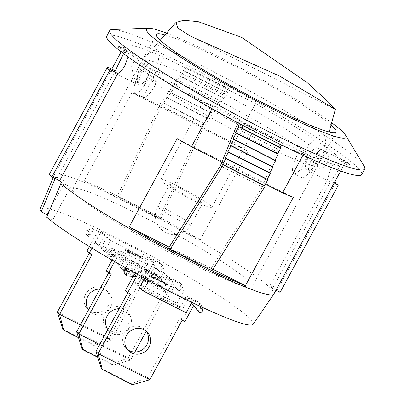 <?xml version="1.0" encoding="UTF-8"?>
<svg xmlns="http://www.w3.org/2000/svg" width="405" height="405" viewBox="0 0 405 405"><rect width="100%" height="100%" fill="white"/><g stroke="black" fill="none" stroke-linecap="round" stroke-linejoin="round"><path stroke-width="0.3" stroke-dasharray="2.02 1.52" d="M130.972 270.798L133.22 270.044L145.603 276.311L149.136 279.911L192.193 301.7L188.659 298.1L201.037 304.363L201.832 307.106M188.659 298.1L182.665 309.136L139.609 287.348M145.603 276.311L144.56 278.23M101.326 368.484L131.468 383.738L147.638 377.546L95.965 351.398M197.23 310.265A2.415 2.298 135.5 0 0 200.343 307.274L198.865 302.15L186.482 295.888L180.488 306.924L176.955 303.325L133.898 281.536L137.432 285.135L180.488 306.924M149.81 379.758L147.638 377.546L180.002 317.935L182.776 319.337L191.519 303.229L193.544 305.724M125.54 290.42L128.314 291.823L127.838 292.693M124.76 273.491A2.415 2.298 135.5 0 0 125.059 273.745L134.308 274.276L133.204 276.301M186.482 295.888L182.949 292.288L139.892 270.5L143.426 274.099L131.048 267.832L127.671 268.96M143.426 274.099L137.432 285.135M146.053 330.976A13.249 12.606 135.5 0 0 145.036 329.797A13.249 12.606 135.5 0 0 126.75 330.09A13.249 12.606 135.5 0 0 126.137 348.366A13.249 12.606 135.5 0 0 127.297 349.404M182.174 320.147L180.002 317.935M131.468 383.738L132.465 384.75M128.314 291.823L130.486 294.035M134.308 274.276L136.48 276.488M125.059 273.745L127.236 275.957M131.048 267.832L133.22 270.044M201.037 304.363L198.865 302.15M191.519 303.229L193.696 305.441M182.776 319.337L184.948 321.55M114.615 261.559L117.177 256.841L107.932 256.309A2.415 2.298 -44.5 0 1 108.712 252.133L113.916 250.396L126.299 256.659L129.833 260.258L172.889 282.047L169.356 278.453L181.734 284.715L183.217 289.838A2.415 2.298 -44.5 0 1 180.103 292.83L174.393 285.793L165.645 301.902L162.871 300.5L146.21 331.189M169.356 278.453L163.362 289.489L120.305 267.7M126.299 256.659L121.505 265.488M99.701 344.518L130.506 360.111L113.162 365.102L97.833 357.342M134.905 352.006L130.506 360.111L128.334 357.893L76.661 331.746M119.136 308.721A13.249 12.606 -44.5 0 1 127.909 312.361A13.249 12.606 -44.5 0 1 129.762 327.367A13.249 12.606 -44.5 0 1 109.006 330.931A13.249 12.606 -44.5 0 1 107.836 329.538M82.023 348.832L112.165 364.085L128.334 357.893L160.699 298.288L163.468 299.69L172.216 283.576L177.927 290.618A2.415 2.298 135.5 0 0 181.04 287.626L179.562 282.503L167.179 276.235L161.185 287.277L157.651 283.677L114.595 261.888L118.128 265.488L161.185 287.277M106.237 270.768L109.011 272.17L108.535 273.046M167.179 276.235L163.645 272.641L120.589 250.847L124.122 254.446L111.745 248.184L106.535 249.92A2.415 2.298 135.5 0 0 105.756 254.097L115 254.623L112.043 260.076M124.122 254.446L118.128 265.488M127.585 325.149A13.249 12.606 135.5 0 0 125.732 310.149A13.249 12.606 135.5 0 0 107.447 310.438A13.249 12.606 135.5 0 0 106.834 328.718A13.249 12.606 135.5 0 0 127.585 325.149M162.871 300.5L160.699 298.288M112.165 364.085L113.162 365.102M109.011 272.17L111.183 274.387M115 254.623L117.177 256.841M105.756 254.097L107.932 256.309M111.745 248.184L113.916 250.396M181.734 284.715L179.562 282.503M177.927 290.618L180.103 292.83M172.216 283.576L174.393 285.793M163.468 299.69L165.645 301.902M91.93 248.138L97.873 237.188L88.629 236.662A2.415 2.298 -44.5 0 1 89.409 232.485L94.613 230.749L106.996 237.011L110.53 240.61L153.586 262.399L150.052 258.8L162.43 265.067L163.914 270.186A2.415 2.298 -44.5 0 1 160.8 273.183L155.09 266.141L146.342 282.255L143.567 280.847L111.203 340.458L93.854 345.45L78.529 337.694M150.052 258.8L144.058 269.841L101.002 248.052L104.536 251.647L147.592 273.436L144.058 269.841M106.996 237.011L101.002 248.052M80.398 324.871L111.203 340.458L109.026 338.246L57.358 312.098M99.832 289.069A13.249 12.606 -44.5 0 1 108.606 292.714A13.249 12.606 -44.5 0 1 110.459 307.714A13.249 12.606 -44.5 0 1 89.702 311.278A13.249 12.606 -44.5 0 1 88.533 309.891M62.719 329.184L92.861 344.437L109.026 338.246L141.396 278.635L144.165 280.037L152.913 263.928L158.623 270.965A2.415 2.298 135.5 0 0 161.737 267.973L160.253 262.85L147.876 256.588L141.882 267.624L138.348 264.03L95.291 242.241L98.825 245.835L141.882 267.624M86.933 251.12L89.707 252.523L89.232 253.398M147.876 256.588L144.342 252.988L101.285 231.199L104.819 234.799L92.441 228.531L87.232 230.268A2.415 2.298 135.5 0 0 86.452 234.444L95.696 234.976L89.394 246.589M104.819 234.799L98.825 245.835M108.282 305.502A13.249 12.606 135.5 0 0 106.429 290.496A13.249 12.606 135.5 0 0 88.143 290.79A13.249 12.606 135.5 0 0 87.531 309.066A13.249 12.606 135.5 0 0 108.282 305.502M143.567 280.847L141.396 278.635M92.861 344.437L93.854 345.45M89.707 252.523L91.879 254.735M95.696 234.976L97.873 237.188M86.452 234.444L88.629 236.662M92.441 228.531L94.613 230.749M162.43 265.067L160.253 262.85M158.623 270.965L160.8 273.183M152.913 263.928L155.09 266.141M144.165 280.037L146.342 282.255M142.307 60.431A102.197 9.619 -151.5 0 1 142.322 60.401A102.197 9.619 -151.5 0 1 142.444 60.229A102.197 9.619 -151.5 0 1 210.114 86.751A102.197 9.619 -151.5 0 1 309.157 144.863L305.274 152.017A102.197 9.619 28.5 0 0 206.231 93.904A102.197 9.619 28.5 0 0 138.439 67.554A102.197 9.619 28.5 0 0 138.424 67.584L142.307 60.431C158.699 42.454 162.967 46.798 155.115 73.467L151.232 80.62L148.544 77.887A17.663 5.169 116.8 0 1 135.052 93.175A17.663 5.169 116.8 0 1 141.107 70.318L138.424 67.584M307.213 158.183A17.663 5.169 116.8 0 1 293.721 173.472A17.663 5.169 116.8 0 1 299.776 150.614L307.213 158.183L315.394 162.324L318.082 165.058L321.965 157.904A102.197 9.619 -151.5 0 1 321.95 157.93A102.197 9.619 -151.5 0 1 254.158 131.584A102.197 9.619 -151.5 0 1 155.115 73.467M321.965 157.904L325.645 140.945L324.415 134.506L318.998 135.756L309.157 144.863M147.41 76.732A11.988 3.508 116.8 0 1 139.416 84.797A11.988 3.508 116.8 0 1 141.694 72.52A11.988 3.508 116.8 0 1 150.24 63.408A11.988 3.508 116.8 0 1 147.41 76.732M136.647 71.285C137.943 79.38 138.009 83.45 136.839 83.496C135.113 81.602 133.326 75.781 131.478 66.025L136.647 71.285A11.988 3.508 -63.2 0 0 139.477 57.961A11.988 3.508 -63.2 0 0 131.478 66.025M148.544 77.887L156.725 82.028A17.663 5.169 116.8 0 1 143.233 97.316A17.663 5.169 116.8 0 1 149.288 74.459L141.107 70.318M156.725 82.028L149.288 74.459M319.859 161.357C310.974 165.68 307.299 168.738 308.843 170.535C311.698 171.345 317.09 170.034 325.023 166.612L319.859 161.357A11.988 3.508 -63.2 0 1 327.853 153.292A11.988 3.508 -63.2 0 1 325.023 166.612M314.26 161.165A11.988 3.508 -63.2 0 0 317.09 147.845A11.988 3.508 -63.2 0 0 308.544 156.953A11.988 3.508 -63.2 0 0 306.266 169.234A11.988 3.508 -63.2 0 0 314.26 161.165M315.394 162.324A17.663 5.169 116.8 0 1 301.902 177.608A17.663 5.169 116.8 0 1 307.957 154.75L299.776 150.614M305.274 152.017L307.957 154.75M151.232 80.62A102.197 9.619 28.5 0 0 250.123 138.662A102.197 9.619 28.5 0 0 318.067 165.083A102.197 9.619 28.5 0 0 318.082 165.058M222.001 109.957A29.018 2.729 28.5 0 0 202.748 102.475A29.018 2.729 28.5 0 0 226.947 118.721A29.018 2.729 28.5 0 0 253.753 130.167A29.018 2.729 28.5 0 0 222.001 109.957M182.22 189.439A18.924 1.782 28.5 0 0 169.665 184.564A18.924 1.782 28.5 0 0 185.444 195.159A18.924 1.782 28.5 0 0 202.93 202.621A18.924 1.782 28.5 0 0 182.22 189.439M180.043 187.226A29.018 2.729 28.5 0 0 160.795 179.744A29.018 2.729 28.5 0 0 184.994 195.995A29.018 2.729 28.5 0 0 211.8 207.441A29.018 2.729 28.5 0 0 180.043 187.226M150.26 275.891L152.634 277.466L167.184 284.826L167.604 285.257L166.197 284.978L163.979 283.475L153.156 277.997L153.9 278.751L152.25 277.916L150.26 275.891L150.857 274.787L152.847 276.812L154.497 277.648L153.758 276.893L166.546 283.505L165.949 284.609L166.197 284.978L166.799 283.875L168.207 284.153L153.232 276.362L150.857 274.787M163.979 283.475L164.577 282.371M164.719 284.229L165.321 283.125M153.156 277.997L153.758 276.893M153.9 278.751L154.497 277.648M152.25 277.916L152.847 276.812M151.91 276.726L152.508 275.623M152.634 277.466L153.232 276.362M167.184 284.826L167.781 283.723M167.604 285.257L168.207 284.153M143.598 269.183L145.466 270.13L147.471 272.17L155.819 275.456L161.468 278.939L161.544 279.511L159.241 278.346L159.707 278.362L159.636 278.033L156.254 275.962L146.114 271.745L143.598 269.183L144.195 268.08L146.711 270.641L159.084 276.089L160.238 276.924L160.304 277.258L159.843 277.243L162.299 278.326L161.701 279.43L162.066 277.835L156.416 274.352L148.068 271.067L146.068 269.026L144.195 268.08M159.707 278.362L160.238 276.924L159.707 278.362M159.211 278.316L159.813 277.212M148.402 272.904L148.999 271.801M146.114 271.745L146.711 270.641M145.466 270.13L146.068 269.026M147.471 272.17L148.068 271.067M150.579 273.193L151.181 272.089M152.796 274.033L153.394 272.93M159.241 278.346L159.843 277.243M141.983 259.013L136.86 255.798L134.004 254.735L134.602 253.591L134.004 254.735L128.982 251.768L125.707 250.295L125.216 250.563L125.818 249.46L130.213 252.254L127.722 250.437L128.005 250.265L130.294 251.308L134.303 253.894L136.095 254.801L135.756 254.36L135.159 255.464L135.498 255.909L127.408 251.368L127.119 251.54L129.615 253.358L127.327 252.199L124.993 250.199L125.596 249.095L125.818 249.46L126.304 249.191L134.602 253.631L137.457 254.689L142.58 257.909L142.838 258.42L142.054 259.595L139.76 258.436L140.226 258.446L140.155 258.112L139.163 257.352L135.316 255.722L135.913 254.618L139.76 256.249L140.753 257.008L140.829 257.342L140.363 257.332L142.651 258.491L142.054 259.595L142.58 257.909M127.327 252.199L127.924 251.095M129.615 253.358L130.213 252.254M129.575 253.317L130.177 252.214M127.722 250.437L127.119 251.54L127.722 250.437M133.701 254.998L134.303 253.894M135.498 255.909L136.095 254.801M140.753 257.008L140.226 258.446L140.753 257.008M139.73 258.4L140.327 257.296M139.76 258.436L140.363 257.332M140.206 257.676L140.808 256.573M133.842 254.654L134.445 253.55M132.248 253.565L132.85 252.462M334.191 182.974L330.713 181.217L336.995 172.743L341.263 161.787L348.923 165.665A12.616 3.696 -63.2 0 0 348.351 163.023A12.616 3.696 -63.2 0 0 348.052 162.805A12.616 3.696 -63.2 0 0 346.336 163.033L338.681 159.16C332.768 163.463 329.25 169.938 328.131 178.585L334.758 181.941M335.826 183.804A12.616 3.696 -63.2 0 0 336.656 185.318A12.616 3.696 -63.2 0 0 338.372 185.09M317.495 162.876L309.739 171.695L308.878 166.612L312.058 157.337L321.135 149.187L317.495 162.876M123.555 53.602L125.788 51.425L118.133 47.552A12.616 3.696 116.8 0 1 119.845 47.319A12.616 3.696 116.8 0 1 120.143 47.542A12.616 3.696 116.8 0 1 120.715 50.179L128.37 54.052L128.076 56.913M144.443 75.3L147.628 66.03L146.762 60.942L139.006 69.766L135.371 83.455L144.443 75.3M348.923 165.665L349.642 164.339L347.055 161.711L339.4 157.834L338.681 159.16M341.263 161.787L341.982 160.461L349.642 164.339M346.336 163.033L347.055 161.711M120.715 50.179L121.434 48.853L129.094 52.731L128.37 54.052M106.733 36.05A145.096 13.654 -151.5 0 1 202.981 73.457A145.096 13.654 -151.5 0 1 361.756 174.514M255.464 103.564L164.359 57.459L142.783 97.2A124.907 11.755 28.5 0 0 132.015 92.654L84.063 180.964A124.907 11.755 -151.5 0 1 200.242 239.755L248.189 151.445A124.907 11.755 28.5 0 0 233.887 143.304L255.464 103.564A124.907 11.755 -151.5 0 1 339.4 157.834M125.788 51.425L126.507 50.098A124.907 11.755 -151.5 0 1 124.472 45.679A124.907 11.755 -151.5 0 1 164.359 57.459M126.507 50.098L118.852 46.226L121.434 48.853M212.114 108.682L213.025 107.001A124.907 11.755 -151.5 0 1 129.094 52.731M213.025 107.001L304.13 153.105L302.965 155.247M341.982 160.461A124.907 11.755 -151.5 0 1 344.017 164.881A124.907 11.755 -151.5 0 1 304.13 153.105M282.325 143.481L281.379 142.514L239.395 121.272L240.342 122.234L282.325 143.481L281.475 145.046M229.093 89.292L228.147 88.33L186.163 67.083L187.115 68.05L229.093 89.292L225.464 95.98L183.485 74.733L161.408 105.872L118.852 197.387L117.465 195.974L161.251 101.807L161.808 102.374L164.946 96.587L165.508 97.159L168.647 91.373L169.204 91.94L172.348 86.154L172.905 86.721L176.043 80.934L176.605 81.506L179.744 75.72L180.301 76.287L183.445 70.5L184.002 71.067L186.163 67.083M118.133 47.552L118.852 46.226M55.156 178.549L55.379 178.018A124.907 11.755 -151.5 0 1 54.3 174.94A124.907 11.755 -151.5 0 1 54.351 174.833A124.907 11.755 -151.5 0 1 169.73 224.107A124.907 11.755 -151.5 0 1 273.891 294.035M55.379 178.018L55.976 176.909A124.907 11.755 28.5 0 0 56.983 178.149L115.243 70.855M328.131 178.585L269.872 285.884A124.907 11.755 -151.5 0 1 272.459 288.512L330.713 181.217M56.983 178.149L49.324 174.277M280.113 292.39L277.531 289.757L269.872 285.884M272.459 288.512L275.937 290.274M277.531 289.757L335.791 182.463M46.681 217.207L52.579 220.188L70.556 187.075L61.413 182.447M49.845 209.674L65.119 181.536L70.556 187.075M55.976 176.909L65.119 181.536M52.579 220.188L47.567 215.09M253.125 324.339A121.125 11.401 28.5 0 0 152.179 256.431A121.125 11.401 28.5 0 0 40.247 208.752M153.586 262.399L147.592 273.436M110.53 240.61L104.536 251.647M101.285 231.199L95.291 242.241M144.342 252.988L138.348 264.03M124.173 271.466L166.895 293.088L163.362 289.489M172.889 282.047L166.895 293.088M129.833 260.258L125.707 267.857M120.589 250.847L114.595 261.888M163.645 272.641L157.651 283.677M149.136 279.911L148.807 280.513M192.193 301.7L191.823 302.383M186.199 312.736L182.665 309.136M182.949 292.288L176.955 303.325M139.892 270.5L133.898 281.536M281.379 142.514L277.749 149.197L262.329 187.115L210.585 269.274L211.977 270.692M277.749 149.197L235.766 127.955M220.35 165.873L262.329 187.115M238.434 123.039L239.395 121.272M240.342 122.234L239.578 123.647M168.607 248.032L210.585 269.274M228.147 88.33L225.98 92.315L225.423 91.748L222.284 97.529L221.727 96.962L218.584 102.748L218.027 102.181L214.883 107.968L214.326 107.401L211.187 113.182L210.63 112.615L207.487 118.402L206.93 117.835L203.786 123.621L203.229 123.049L159.443 217.217L160.836 218.634L203.391 127.114L225.464 95.98M203.229 123.049L161.251 101.807M117.465 195.974L159.443 217.217M203.786 123.621L161.808 102.374M206.93 117.835L164.946 96.587M207.487 118.402L165.508 97.159M210.63 112.615L168.647 91.373M211.187 113.182L169.204 91.94M214.326 107.401L172.348 86.154M214.883 107.968L172.905 86.721M218.027 102.181L176.043 80.934M218.584 102.748L176.605 81.506M221.727 96.962L179.744 75.72M222.284 97.529L180.301 76.287M225.423 91.748L183.445 70.5M225.98 92.315L184.002 71.067M187.115 68.05L183.485 74.733M203.391 127.114L161.408 105.872M160.836 218.634L118.852 197.387M140.302 215.328A102.197 9.619 28.5 0 0 72.51 188.983A102.197 9.619 28.5 0 0 157.732 246.199A102.197 9.619 28.5 0 0 252.133 286.512A102.197 9.619 28.5 0 0 140.302 215.328M164.931 34.896A102.197 9.619 -151.5 0 1 224.208 60.785A102.197 9.619 -151.5 0 1 331.027 125.079M364.186 166.242A145.096 13.654 28.5 0 0 205.978 67.934A145.096 13.654 28.5 0 0 112.347 29.504M166.526 33.099A113.552 10.687 -151.5 0 1 221.763 58.295A113.552 10.687 -151.5 0 1 331.665 122.761M293.321 197.387L177.147 138.596M212.878 269.254L169.168 247.136M265.427 184.174L221.869 162.132M248.189 151.445L132.015 92.654M200.242 239.755L84.063 180.964M233.887 143.304L142.783 97.2M200.343 307.274L202.52 309.486M106.535 249.92L108.712 252.133M181.04 287.626L183.217 289.838M87.232 230.268L89.409 232.485M161.737 267.973L163.914 270.186M170.232 211.516A18.924 1.782 -151.5 0 1 190.942 224.699A18.924 1.782 -151.5 0 1 173.461 217.237A18.924 1.782 -151.5 0 1 157.677 206.641A18.924 1.782 -151.5 0 1 170.232 211.516M158.482 277.192L159.084 276.089M156.254 275.962L156.851 274.853M151.303 273.866L151.9 272.762M155.819 275.456L156.416 274.352M161.468 278.939L162.066 277.835M129.696 252.411L130.294 251.308M132.283 253.849L132.881 252.745M133.473 254.765L134.07 253.662M137.194 256.249L137.791 255.145M139.163 257.352L139.76 256.249M136.86 255.798L137.457 254.689M128.982 251.768L129.58 250.665M125.707 250.295L126.304 249.191M126.137 348.366L128.309 350.578M145.036 329.797L147.212 332.014M106.834 328.718L109.006 330.931M125.732 310.149L127.909 312.361M105.457 253.844L107.634 256.056M87.531 309.066L89.702 311.278M106.429 290.496L108.606 292.714M86.154 234.191L88.33 236.409M160.208 40.216L142.444 60.229M329.138 131.939L322.679 155.383M136.839 83.496L139.416 84.797M139.477 57.961L150.24 63.408M143.233 97.316L135.052 93.175M306.266 169.234L308.843 170.535M317.09 147.845L327.853 153.292M301.902 177.608L293.721 173.472M169.665 184.564L157.677 206.641A18.924 18.924 0 0 0 165.28 232.303A18.924 18.924 0 0 0 190.942 224.699L202.93 202.621M202.748 102.475L160.795 179.744M253.753 130.167L211.8 207.441M191.099 36.44L334.935 109.228M160.375 277.207L159.778 278.311M127.59 250.204L126.993 251.308M140.894 257.291L140.292 258.395M348.052 162.805L321.135 149.182M336.656 185.318L309.739 171.7M146.762 60.942L119.845 47.319M135.371 83.46L108.454 69.837M340.701 170.991L344.017 164.881M54.351 174.833L111.76 69.093M121.161 51.784L124.472 45.679M53.207 177.562L54.3 174.94M156.421 34.44L142.322 60.401M138.439 67.554L72.51 188.983M336.044 131.969L321.95 157.93M318.067 165.083L252.133 286.512"/><path stroke-width="0.61" d="M144.56 278.23L139.609 287.348L143.142 290.947L186.199 312.736L191.823 302.383M127.838 292.693L95.965 351.398L98.142 353.611L149.81 379.758L132.465 384.75L102.323 369.497L98.142 353.611L130.486 294.035L127.717 292.633L136.48 276.488L127.236 275.957A2.415 2.298 -44.5 0 1 128.015 271.785L130.972 270.798M201.832 307.106L202.52 309.486A2.415 2.298 -44.5 0 1 199.407 312.483L193.696 305.441L184.948 321.55L182.174 320.147L149.81 379.758M149.065 347.014A13.249 12.606 -44.5 0 1 128.309 350.578A13.249 12.606 -44.5 0 1 128.927 332.302A13.249 12.606 -44.5 0 1 147.212 332.014A13.249 12.606 -44.5 0 1 149.065 347.014M95.965 351.398L101.326 368.484L102.323 369.497M193.544 305.724L199.407 312.483M133.204 276.301L125.54 290.42L127.717 292.633M127.671 268.96L125.839 269.568A2.415 2.298 135.5 0 0 124.76 273.491L126.937 275.704M127.297 349.404A13.249 12.606 135.5 0 0 146.888 344.802A13.249 12.606 135.5 0 0 146.053 330.976M121.505 265.488L120.305 267.7L124.173 271.466M97.833 357.342L83.02 349.849L78.838 333.963L111.183 274.387L108.413 272.985L114.615 261.559M108.535 273.046L76.661 331.746L78.838 333.963L99.701 344.518M146.21 331.189L134.905 352.006M107.836 329.538A13.249 12.606 -44.5 0 1 107.153 315.925A13.249 12.606 -44.5 0 1 119.136 308.721M76.661 331.746L82.023 348.832L83.02 349.849M112.043 260.076L106.237 270.768L108.413 272.985M78.529 337.694L63.717 330.197L59.535 314.31L91.879 254.735L89.105 253.333L91.93 248.138M89.232 253.398L57.358 312.098L59.535 314.31L80.398 324.871M88.533 309.891A13.249 12.606 -44.5 0 1 87.85 296.278A13.249 12.606 -44.5 0 1 99.832 289.069M57.358 312.098L62.719 329.184L63.717 330.197M89.394 246.589L86.933 251.12L89.105 253.333M241.588 37.336L198.121 21.622L183.617 20.25L175.988 22.447L177.947 28.198L191.099 36.44L279.647 76.084L335.355 109.315L328.177 101.782L307.147 82.615L241.588 37.336M334.758 181.941L335.791 182.463A12.616 3.696 -63.2 0 0 335.826 183.804M275.937 290.274L280.113 292.39L338.372 185.09L334.191 182.974M128.076 56.913L124.948 65.433C122.512 69.68 120.138 72.363 117.825 73.482L110.165 69.609A12.616 3.696 116.8 0 1 108.454 69.837A12.616 3.696 116.8 0 1 107.583 66.977L115.243 70.855L123.555 53.602M107.583 66.977L49.324 174.277L51.906 176.904L110.165 69.609M51.906 176.904L59.565 180.782A124.907 11.755 28.5 0 0 61.413 182.447L46.681 217.207A121.125 11.401 28.5 0 0 162.187 287.56A121.125 11.401 28.5 0 0 253.125 324.339L273.831 294.136A124.907 11.755 -151.5 0 1 179.881 256.117A124.907 11.755 -151.5 0 1 60.816 183.551M117.825 73.482L59.565 180.782M364.753 168.996L361.756 174.514A145.096 13.654 -151.5 0 1 227.731 117.283A145.096 13.654 -151.5 0 1 106.733 36.05L109.73 30.527A145.096 13.654 28.5 0 0 230.728 111.76A145.096 13.654 28.5 0 0 364.753 168.996A145.096 13.654 28.5 0 0 364.186 166.242L345.581 135.23A113.552 10.687 -151.5 0 1 241.132 92.593A113.552 10.687 -151.5 0 1 148.488 28.218A113.552 10.687 -151.5 0 1 166.526 33.099M302.965 155.247L282.553 192.841A124.907 11.755 28.5 0 0 293.321 197.387L245.374 285.697A124.907 11.755 -151.5 0 1 129.195 226.906L177.147 138.596A124.907 11.755 28.5 0 0 191.449 146.742L212.114 108.682M340.701 170.991L273.891 294.035A124.907 11.755 -151.5 0 1 273.831 294.136M47.567 215.09L41.244 211.673L55.156 178.549M47.142 214.655L49.845 209.674M53.207 177.562L40.247 208.752A121.125 11.401 28.5 0 0 41.244 211.673M125.707 267.857L123.839 271.299M148.807 280.513L143.142 290.947M239.578 123.647L238.18 126.218L238.737 126.79L235.599 132.572L236.155 133.139L233.012 138.925L233.574 139.492L230.43 145.279L230.987 145.846L227.848 151.632L228.405 152.199L225.261 157.985L225.823 158.552L222.679 164.339L223.236 164.906L169.994 249.445L211.977 270.692L265.219 186.153L264.662 185.586L267.801 179.8L267.244 179.233L270.388 173.446L269.826 172.879L272.97 167.093L272.413 166.526L275.552 160.739L274.995 160.172L278.134 154.386L277.577 153.819L280.721 148.033L280.164 147.466L281.475 145.046M169.994 249.445L168.607 248.032L220.35 165.873L235.766 127.955L238.434 123.039M280.164 147.466L238.18 126.218M280.721 148.033L238.737 126.79M277.577 153.819L235.599 132.572M278.134 154.386L236.155 133.139M274.995 160.172L233.012 138.925M275.552 160.739L233.574 139.492M272.413 166.526L230.43 145.279M272.97 167.093L230.987 145.846M269.826 172.879L227.848 151.632M270.388 173.446L228.405 152.199M267.244 179.233L225.261 157.985M267.801 179.8L225.823 158.552M264.662 185.586L222.679 164.339M265.219 186.153L223.236 164.906M331.027 125.079A102.197 9.619 -151.5 0 1 336.044 131.969A102.197 9.619 -151.5 0 1 241.643 91.657A102.197 9.619 -151.5 0 1 156.421 34.44A102.197 9.619 -151.5 0 1 164.931 34.896M148.488 28.218L112.347 29.504A145.096 13.654 28.5 0 0 109.73 30.527M331.665 122.761A113.552 10.687 -151.5 0 1 345.581 135.23M245.374 285.697L212.878 269.254M169.168 247.136L129.195 226.906M282.553 192.841L265.427 184.174M221.869 162.132L191.449 146.742M125.839 269.568L128.015 271.785M175.983 22.442L160.208 40.216M335.37 109.32L329.138 131.939M111.76 69.093L121.161 51.784"/></g></svg>
